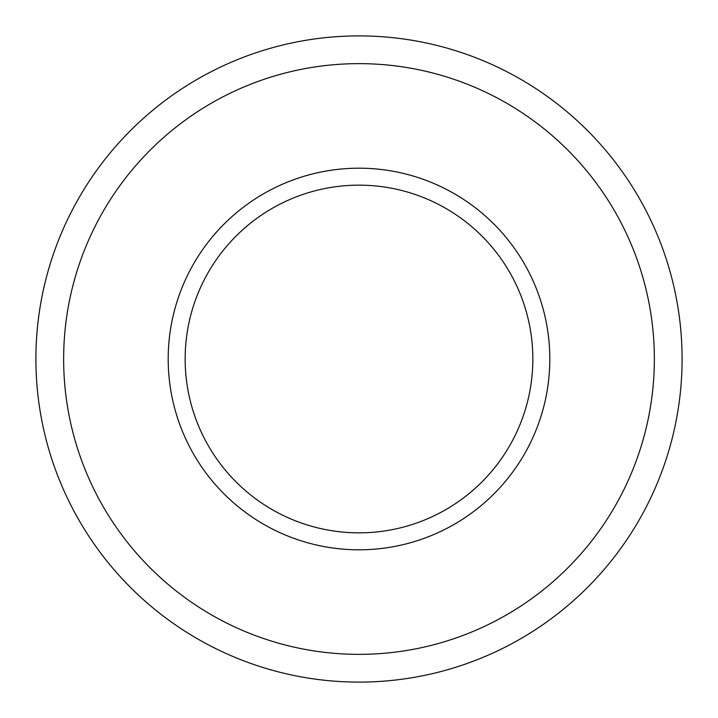 <?xml version="1.0" encoding="UTF-8"?>
<svg xmlns="http://www.w3.org/2000/svg" width="718" height="718" viewBox="0 0 718 718"><rect width="100%" height="100%" fill="white"/><g stroke="black" fill="none" stroke-linecap="round" stroke-linejoin="round"><path stroke-width="1.08" d="M359 63.642A295.358 295.358 0 0 1 654.358 359A295.358 295.358 0 0 1 359 654.358A295.358 295.358 0 0 1 63.642 359A295.358 295.358 0 0 1 359 63.642M359 35.9A323.1 323.1 0 0 1 682.1 359A323.1 323.1 0 0 1 359 682.1A323.1 323.1 0 0 1 35.9 359A323.1 323.1 0 0 1 359 35.9M359 549.808A190.808 190.808 0 0 1 168.191 359A190.808 190.808 0 0 1 359 168.191A190.808 190.808 0 0 1 549.808 359A190.808 190.808 0 0 1 359 549.808M359 185.154A173.846 173.846 0 0 0 185.154 359A173.846 173.846 0 0 0 359 532.846A173.846 173.846 0 0 0 532.846 359A173.846 173.846 0 0 0 359 185.154"/></g></svg>
